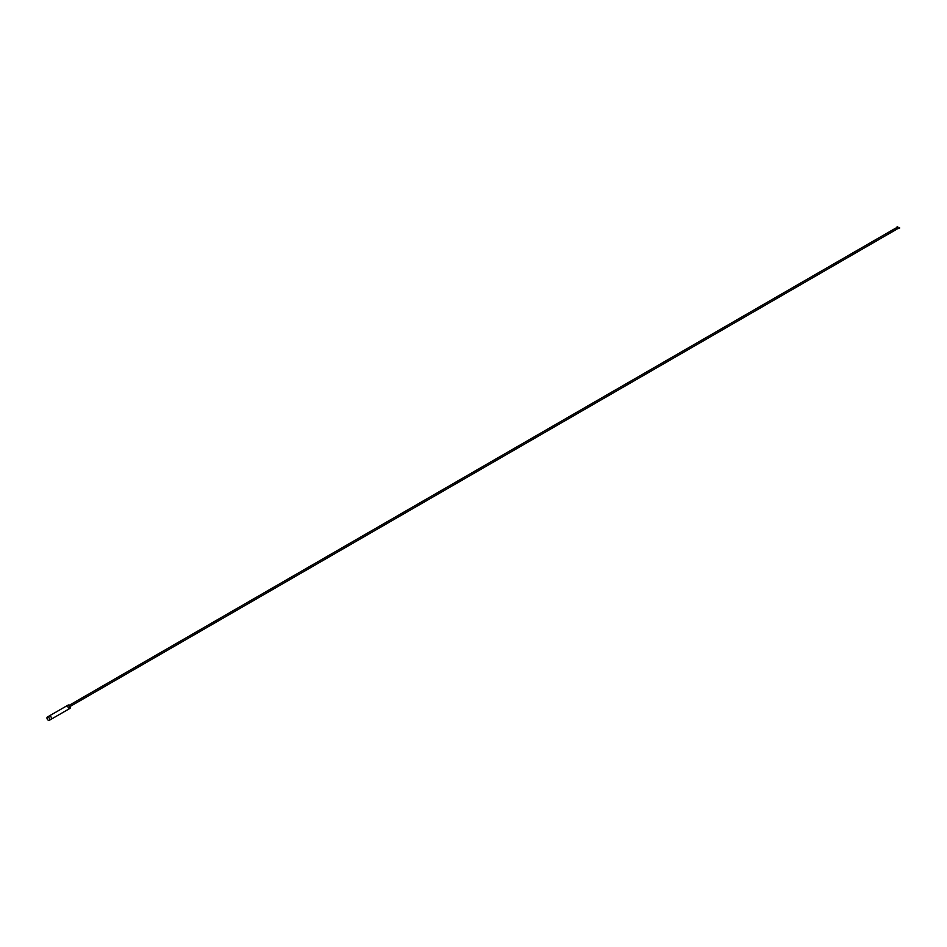 <?xml version="1.0" encoding="UTF-8"?>
<svg xmlns="http://www.w3.org/2000/svg" width="947" height="947" viewBox="0 0 947 947"><rect width="100%" height="100%" fill="white"/><g stroke="black" fill="none" stroke-linecap="round" stroke-linejoin="round"><path stroke-width="0.71" stroke-dasharray="4.74 3.55" d="M68.066 705.172L67.829 705.302A1.847 1.065 -120 0 0 67.557 706.782A1.847 1.065 -120 0 0 68.752 708.403A1.847 1.065 -120 0 0 69.676 708.486A1.847 1.065 -120 0 0 69.96 707.018A1.847 1.065 -120 0 0 68.752 705.397A1.847 1.065 -120 0 0 67.829 705.302A1.894 1.101 -120 0 0 67.509 706.77A1.894 1.101 -120 0 0 68.752 708.451A1.894 1.101 -120 0 0 69.699 708.545M50.155 719.175A1.894 1.101 -120 0 1 48.913 717.506A1.894 1.101 -120 0 1 49.208 715.991A1.894 1.101 -120 0 0 48.913 717.506A1.894 1.101 -120 0 0 50.155 719.175A1.894 1.101 -120 0 0 51.114 719.27M69.249 706.722L68.882 705.503L69.249 706.722M895.673 229.6L895.164 228.701M68.101 705.16A1.847 1.065 -120 0 0 67.959 706.663A1.847 1.065 -120 0 0 69.131 708.178A1.847 1.065 -120 0 0 69.924 708.332L69.676 708.486M70.421 707.362A1.669 0.959 60 0 1 69.249 707.965A1.669 0.959 60 0 1 68.077 705.929A1.669 0.959 60 0 1 69.249 705.255M69.616 706.77L70.256 706.391"/><path stroke-width="1.42" d="M50.155 719.175A1.894 1.101 -120 0 0 51.114 719.27L69.699 708.545A1.894 1.101 -120 0 0 69.995 707.018A1.894 1.101 -120 0 0 68.752 705.349A1.894 1.101 -120 0 0 67.805 705.255L47.35 717.057A1.894 1.101 -120 0 0 47.054 718.584A1.894 1.101 -120 0 0 48.297 720.253A1.894 1.101 -120 0 0 49.244 720.347A1.894 1.101 -120 0 0 49.54 718.832A1.894 1.101 -120 0 0 48.297 717.151A1.894 1.101 -120 0 0 47.35 717.057M51.114 719.27A1.894 1.101 -120 0 0 51.398 717.755A1.894 1.101 -120 0 0 50.155 716.074A1.894 1.101 -120 0 0 49.208 715.991A1.894 1.101 -120 0 1 50.155 716.074A1.894 1.101 -120 0 1 51.398 717.755A1.894 1.101 -120 0 1 51.114 719.27L49.244 720.347M895.164 228.701L895.673 229.6M68.066 705.172L69.214 705.172L69.912 708.356A1.847 1.065 -120 0 0 70.042 708.273A1.847 1.065 -120 0 0 70.327 706.805A1.847 1.065 -120 0 0 69.131 705.172A1.847 1.065 -120 0 0 68.208 705.089A1.847 1.065 -120 0 0 68.101 705.16M69.249 705.255A1.669 0.959 60 0 1 70.421 707.362M897.732 226.818L895.578 229.067M899.567 227.706L895.767 228.925M70.256 706.391L896.04 229.636M69.332 705.243L895.306 228.369M899.626 228.144L895.992 229.304M897.33 226.653L895.353 228.689"/></g></svg>
